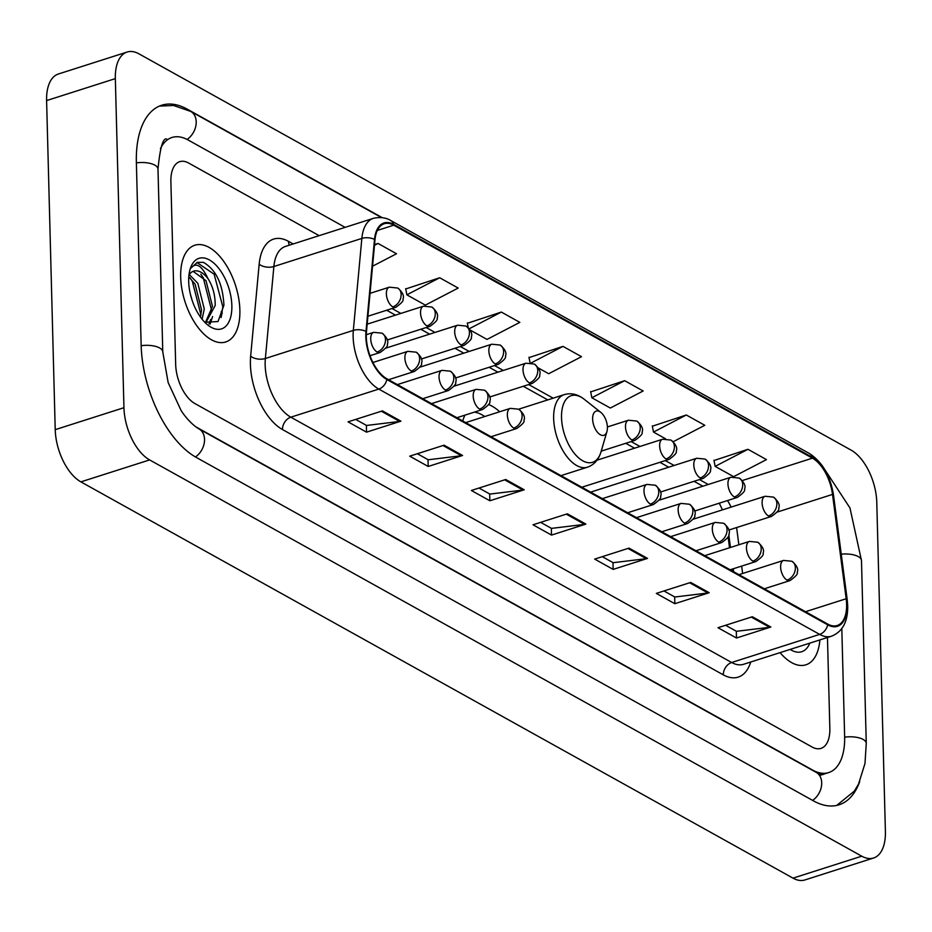 <?xml version="1.0" encoding="UTF-8"?>
<svg xmlns="http://www.w3.org/2000/svg" width="932" height="932" viewBox="0 0 932 932"><rect width="100%" height="100%" fill="white"/><g stroke="black" fill="none" stroke-linecap="round" stroke-linejoin="round"><path stroke-width="1.4" d="M499.692 411.758A56.06 29.288 72.3 0 0 488.624 404.546M464.893 415.159A56.06 29.288 72.3 0 0 462.761 420.996M732.587 571.141L732.319 569.079M729.523 547.771L728.102 536.855M221.047 317.532A42.313 22.112 72.3 0 0 221.187 311.707M239.874 310.065A50.771 26.527 72.3 0 0 194.823 245.233A50.771 26.527 72.3 0 0 180.68 277.13A50.771 26.527 72.3 0 0 225.719 341.962A50.771 26.527 72.3 0 0 239.874 310.065A50.771 26.527 72.3 0 0 194.823 245.233A50.771 26.527 72.3 0 0 180.68 277.13A50.771 26.527 72.3 0 0 225.719 341.962A50.771 26.527 72.3 0 0 239.874 310.065M846.617 604.251A33.843 17.685 -107.7 0 1 837.181 625.512A33.843 17.685 -107.7 0 1 827.686 624.056L386.85 378.753A33.843 17.685 -107.7 0 1 366.474 331.804L374.99 239.827A33.843 17.685 -107.7 0 1 384.264 223.738A33.843 17.685 -107.7 0 1 393.758 225.195L812.424 458.16A33.843 17.685 -107.7 0 1 832.521 494.414L846.174 598.74A33.843 17.685 -107.7 0 1 846.617 604.251M847.106 604.519A34.694 18.127 72.3 0 0 846.652 598.868L832.998 494.554A34.694 18.127 72.3 0 0 812.401 457.391L393.735 224.426A34.694 18.127 72.3 0 0 374.501 239.419L365.985 331.396A34.694 18.127 72.3 0 0 386.873 379.522L827.709 624.824A34.694 18.127 72.3 0 0 847.106 604.519M382.411 410.884L348.044 421.858L366.544 432.157L400.911 421.171L382.411 410.884M355.686 419.423L366.544 425.458L399.712 421.439A8.458 6.303 -60.9 0 0 400.911 421.171M366.369 425.365L366.544 432.157M444.063 445.193L409.707 456.167L428.196 466.466L462.563 455.48L444.063 445.193M417.338 453.733L428.196 459.767L461.363 455.748A8.458 6.303 -60.9 0 0 462.563 455.48M428.021 459.674L428.196 466.466M505.727 479.502L471.359 490.477L489.859 500.775L524.227 489.789L505.727 479.502M479.001 488.042L489.859 494.077L523.027 490.057A8.458 6.303 -60.9 0 0 524.227 489.789M489.673 493.983L489.859 500.775M752.345 616.739L717.978 627.714L736.478 638.012L770.846 627.026L752.345 616.739M725.62 625.279L736.478 631.313L769.646 627.294A8.458 6.303 -60.9 0 0 770.846 627.026M736.303 631.22L736.478 638.012M690.694 582.43L656.326 593.404L674.826 603.703L709.194 592.717L690.694 582.43M663.968 590.97L674.826 597.004L707.994 592.985A8.458 6.303 -60.9 0 0 709.194 592.717M674.652 596.911L674.826 603.703M629.042 548.121L594.674 559.095L613.163 569.394L647.53 558.408L629.042 548.121M602.305 556.66L613.174 562.695L646.342 558.676A8.458 6.303 -60.9 0 0 647.53 558.408M612.988 562.602L613.163 569.394M567.378 513.812L533.011 524.786L551.511 535.085L585.879 524.099L567.378 513.812M540.653 522.351L551.511 528.386L584.679 524.367A8.458 6.303 -60.9 0 0 585.879 524.099M551.336 528.293L551.511 535.085M780.096 652.633A50.771 26.527 72.3 0 0 805.912 664.807A50.771 26.527 72.3 0 0 819.88 639.923A50.771 26.527 72.3 0 1 805.912 664.807A50.771 26.527 72.3 0 1 780.096 652.633M175.67 364.424A31.735 16.578 72.3 0 0 194.928 403.579L812.098 747.021A31.735 16.578 72.3 0 0 820.999 748.384A31.735 16.578 72.3 0 0 829.841 728.44L827.465 637.5L829.841 728.44A31.735 16.578 72.3 0 1 820.999 748.384A31.735 16.578 72.3 0 1 812.098 747.021L194.928 403.579A31.735 16.578 72.3 0 1 175.67 364.424L170.882 181.6L175.67 364.424M319.152 235.656L188.625 163.03A31.735 16.578 72.3 0 0 179.725 161.667A31.735 16.578 72.3 0 0 170.882 181.6A31.735 16.578 72.3 0 1 179.725 161.667A31.735 16.578 72.3 0 1 188.625 163.03L319.152 235.656M439.683 277.759L406.853 294.827L425.353 305.113L458.183 288.058L439.683 277.759L405.723 288.967M372.555 266.202L396.519 253.749L378.031 243.45L374.559 244.568M624.65 380.687L591.832 397.754L610.32 408.041L643.15 390.986L624.65 380.687L590.69 391.894M673.172 441.733L704.802 425.295L686.313 414.996L652.353 426.204M747.965 449.306L715.135 466.373L733.635 476.66L766.465 459.604L747.965 449.306L714.005 460.513M469.996 329.951L487.005 339.423L519.835 322.367L501.346 312.069L467.386 323.276M538.312 367.965L548.668 373.732L581.498 356.676L562.998 346.378L529.038 357.585M530.04 362.746L528.968 357.247M562.998 346.378L531.193 362.909M591.832 397.754L590.632 391.557M686.313 414.996L653.483 432.064L665.506 438.751M653.483 432.064L652.284 425.866M715.135 466.373L713.947 460.175M468.237 327.703L467.316 322.938M501.346 312.069L469.204 328.775M406.853 294.827L405.665 288.629M378.031 243.45L374.489 245.291M195.662 426.74L812.704 770.112A57.12 29.847 72.3 0 0 828.723 772.558A57.12 29.847 72.3 0 0 844.637 736.676L841.817 628.611M345.131 227.361L188.019 139.94A57.12 29.847 72.3 0 0 172.001 137.482A57.12 29.847 72.3 0 0 160.432 148.642M123.944 407.703A42.313 22.112 72.3 0 0 149.621 459.919L861.751 856.182A42.313 22.112 72.3 0 0 873.61 857.999A42.313 22.112 72.3 0 0 885.4 831.426L876.779 502.336A42.313 22.112 72.3 0 0 851.114 450.133L138.984 53.858A42.313 22.112 72.3 0 0 127.113 52.041A42.313 22.112 72.3 0 0 115.335 78.626L123.944 407.703L55.221 429.664A42.313 22.112 72.3 0 0 80.886 481.867L793.016 878.142A42.313 22.112 72.3 0 0 804.887 879.959L873.61 857.999M127.113 52.041L58.39 74.001A42.313 22.112 72.3 0 0 46.6 100.574L55.221 429.664M382.062 217.564L187.215 109.149A90.963 47.532 72.3 0 0 161.702 105.234A90.963 47.532 72.3 0 0 136.363 162.389L141.151 345.213A90.963 47.532 72.3 0 0 196.337 457.472L813.519 800.903A90.963 47.532 72.3 0 0 839.033 804.805A90.963 47.532 72.3 0 0 859.747 781.529M732.645 571.176L732.377 569.068M729.581 547.748L728.148 536.762M790.161 649.418A37.024 19.339 72.3 0 0 809.815 643.138M592.624 419.074A12.699 6.629 72.3 0 0 598.845 433.671A12.699 6.629 72.3 0 0 606.953 431.504A12.699 6.629 72.3 0 0 607.419 427.299A12.699 6.629 72.3 0 0 600.849 412.398A12.699 6.629 72.3 0 0 592.624 419.074M484.733 416.534A50.246 26.247 72.3 0 0 474.365 412.13M190.314 293.918L192.33 300.943M189.289 274.567L197.84 283.316L204.271 309.016L202.093 319.21M188.8 276.781L195.114 284.19L201.545 309.89L200.462 317.055M204.819 322.309L218.03 321.528L223.925 305.242C222.818 283.876 215.968 269.581 203.386 262.346L197.328 262.335L190.909 268.113C196.035 261.962 201.743 265.48 208.034 278.691A26.445 13.817 72.3 0 0 193.635 271.154A26.445 13.817 72.3 0 0 188.951 275.08M208.034 278.691C212.927 286.532 215.304 295.479 215.187 305.533L205.762 322.798M193.099 271.352L206.019 280.695L212.461 306.407L205.378 322.6M231.858 305.603A37.024 19.339 72.3 0 0 213.731 263.01A37.024 19.339 72.3 0 0 190.081 269.336A37.024 19.339 72.3 0 0 188.695 281.592A37.024 19.339 72.3 0 0 207.883 325.07A37.024 19.339 72.3 0 0 231.858 305.603M196.908 262.486L214.127 274.194L222.83 306.803L221.199 317.253M200.823 274.206L203.223 277.678L211.879 311.463M210.644 319.513L209.036 323.928M189.907 277.701L192.307 281.161L200.963 314.946M212.589 316.577L210.096 324.103M750.738 662.011A52.891 27.634 -107.7 0 1 723.325 674.861L282.489 429.547A10.578 7.875 119.1 0 1 290.831 417.187L731.667 662.501A42.313 22.112 72.3 0 0 743.538 664.306L831.507 636.207A42.313 22.112 -107.7 0 1 819.647 634.389A10.578 7.875 -60.9 0 0 827.709 624.824M282.489 429.547A52.891 27.634 -107.7 0 1 250.405 364.284A52.891 27.634 -107.7 0 1 250.65 356.187L259.166 264.21A52.891 27.634 -107.7 0 1 288.489 241.353L293.161 243.951M265.154 364.971A42.313 22.112 72.3 0 0 290.831 417.187L378.8 389.087A42.313 22.112 -107.7 0 1 353.333 330.394L361.849 238.417A42.313 22.112 -107.7 0 1 373.441 218.309L285.46 246.421A42.313 22.112 72.3 0 0 273.88 266.517L265.364 358.494A42.313 22.112 72.3 0 0 265.154 364.971M831.507 636.207C842.528 631.791 847.922 621.691 847.712 605.917L847.211 599.649A10.578 2.947 172.5 0 0 846.652 598.868M847.211 599.649L833.546 495.335C830.459 475.972 822.397 462.016 809.36 453.476A10.578 7.875 119.1 0 1 812.401 457.391M393.735 224.426A10.578 7.875 -60.9 0 0 390.706 220.511C390.718 220.616 384.601 215.805 373.441 218.309M374.501 239.419A10.578 5.685 -174.7 0 0 361.849 238.417L273.88 266.517A10.578 5.685 5.3 0 1 259.166 264.21M833.546 495.335A10.578 2.947 172.5 0 0 832.998 494.554M365.985 331.396A10.578 5.685 -174.7 0 0 353.333 330.394L265.364 358.494A10.578 5.685 5.3 0 1 250.65 356.187M386.873 379.522A10.578 7.875 119.1 0 1 378.8 389.087L819.647 634.389L731.667 662.501A10.578 7.875 119.1 0 0 723.325 674.861M289.398 245.163A10.578 7.875 119.1 0 1 288.489 241.353M393.758 225.195L377.367 230.425M846.174 598.74L805.516 611.718M832.521 494.414L777.137 512.111M742.629 573.506L741.651 566.097M738.866 544.789L736.606 527.559M731.072 507.125A33.843 17.685 72.3 0 0 727.519 500.542M812.424 458.16L742.256 480.574M708.273 484.489L699.466 479.584M674.116 465.476L665.308 460.583M639.958 446.475L631.15 441.57M553.165 398.174L528.677 384.555M503.327 370.447L494.519 365.542M469.169 351.434L460.361 346.541M435.011 332.433L426.204 327.528M400.853 313.42L392.046 308.527M566.318 514.149L584.679 524.367M627.97 548.459L646.342 558.676M689.633 582.768L707.994 592.985M751.285 617.077L769.646 627.294M504.666 479.84L523.027 490.057M443.003 445.531L461.363 455.748M381.351 411.222L399.712 421.439M195.464 456.971A16.927 12.605 -60.9 0 0 204.527 439.322A16.927 12.605 -60.9 0 0 199.005 428.93C190.501 423.92 183.126 413.959 180.959 410.208L168.156 382.586L162.774 351.9L157.986 169.076C160.129 147.361 163.088 137.377 166.851 139.124M141.163 345.702A16.927 7.013 -1.5 0 1 159.605 347.951A16.927 7.013 -1.5 0 1 162.774 351.9M136.375 162.879A16.927 7.013 -1.5 0 1 154.817 165.139A16.927 7.013 -1.5 0 1 157.986 169.076M159.419 106.097L173.55 105.479L190.699 111.397A16.927 12.605 119.1 0 1 196.209 121.789A16.927 12.605 119.1 0 1 187.122 139.451M822.059 465.406L849.961 507.952L861.483 560.551A16.927 7.013 178.5 0 0 858.314 556.602A16.927 7.013 178.5 0 0 841.258 554.179M836.68 805.434L854.271 791.175L858.489 784.196L864.978 763.529L866.271 743.375A16.927 7.013 178.5 0 0 863.102 739.426A16.927 7.013 178.5 0 0 844.648 737.177M812.634 800.413A16.927 12.605 -60.9 0 0 821.698 782.764A16.927 12.605 -60.9 0 0 816.187 772.36L199.005 428.93M80.886 481.867L149.621 459.919M46.6 100.574L115.335 78.626M793.016 878.142L861.751 856.182M186.61 109.335L187.215 109.149M465.685 422.615L510.305 408.367A10.578 5.522 72.3 0 0 507.358 415.008A10.578 5.522 72.3 0 0 513.777 428.068A10.578 5.522 72.3 0 0 516.736 428.522C522.491 424.444 524.879 421.73 523.924 420.355C525.427 417.152 523.679 413.435 518.67 409.195L564.256 394.632C571.048 392.663 577.689 394.189 584.178 399.234A34.985 18.279 72.3 0 0 561.53 417.629A34.985 18.279 72.3 0 0 578.655 457.88A34.985 18.279 72.3 0 0 601 451.892L606.953 431.504M564.256 394.632A38.084 19.898 72.3 0 0 553.655 418.561A38.084 19.898 72.3 0 0 587.44 467.188C594.115 464.858 598.635 459.756 601 451.892M787.039 580.123A10.578 5.522 72.3 0 0 789.998 580.578C795.742 576.512 798.142 573.786 797.186 572.411C798.689 569.219 796.93 565.491 791.92 561.262A10.578 7.875 119.1 0 1 795.369 567.751A10.578 7.875 -60.9 0 1 787.039 580.123A10.578 5.522 72.3 0 1 780.62 567.064A10.578 5.522 72.3 0 1 783.567 560.423L791.92 561.262M752.881 561.111A10.578 5.522 72.3 0 0 755.84 561.565C761.584 557.499 763.984 554.785 763.028 553.41C764.531 550.206 762.772 546.49 757.763 542.249A10.578 7.875 119.1 0 1 761.211 548.75A10.578 7.875 -60.9 0 1 752.881 561.111A10.578 5.522 72.3 0 1 746.462 548.063A10.578 5.522 72.3 0 1 749.41 541.41L757.763 542.249M718.723 542.109A10.578 5.522 72.3 0 0 721.683 542.564C727.426 538.498 729.826 535.772 728.871 534.397C730.373 531.205 728.614 527.477 723.605 523.236A10.578 7.875 119.1 0 1 727.053 529.737A10.578 7.875 -60.9 0 1 718.723 542.109A10.578 5.522 72.3 0 1 712.304 529.05A10.578 5.522 72.3 0 1 715.252 522.409L723.605 523.236M684.566 523.097A10.578 5.522 72.3 0 0 687.525 523.551C693.268 519.485 695.668 516.771 694.713 515.396C696.216 512.192 694.457 508.476 689.459 504.235A10.578 7.875 119.1 0 1 692.895 510.736A10.578 7.875 -60.9 0 1 684.566 523.097A10.578 5.522 72.3 0 1 678.147 510.049A10.578 5.522 72.3 0 1 681.094 503.397L689.459 504.235M650.408 504.096A10.578 5.522 72.3 0 0 653.367 504.55C659.122 500.484 661.51 497.758 660.555 496.383C662.058 493.179 660.299 489.463 655.301 485.223A10.578 7.875 119.1 0 1 658.749 491.723A10.578 7.875 -60.9 0 1 650.408 504.096A10.578 5.522 72.3 0 1 643.989 491.036A10.578 5.522 72.3 0 1 646.936 484.395L655.301 485.223M513.777 428.068A10.578 7.875 -60.9 0 0 522.118 415.695A10.578 7.875 119.1 0 0 518.67 409.195L510.305 408.367M479.619 409.055A10.578 5.522 72.3 0 0 482.578 409.509C488.333 405.443 490.721 402.717 489.766 401.354C491.269 398.15 489.521 394.434 484.512 390.193A10.578 7.875 119.1 0 1 487.96 396.694A10.578 7.875 -60.9 0 1 479.619 409.055A10.578 5.522 72.3 0 1 473.2 396.007A10.578 5.522 72.3 0 1 476.147 389.355L484.512 390.193M445.461 390.054A10.578 5.522 72.3 0 0 448.432 390.508C454.175 386.43 456.563 383.716 455.608 382.341C457.111 379.138 455.364 375.421 450.354 371.181A10.578 7.875 119.1 0 1 453.802 377.681A10.578 7.875 -60.9 0 1 445.461 390.054A10.578 5.522 72.3 0 1 439.042 376.994A10.578 5.522 72.3 0 1 441.989 370.353L450.354 371.181M411.303 371.041A10.578 5.522 72.3 0 0 414.274 371.495C420.017 367.429 422.406 364.703 421.45 363.34C422.953 360.136 421.206 356.42 416.196 352.18A10.578 7.875 119.1 0 1 419.645 358.68A10.578 7.875 -60.9 0 1 411.303 371.041A10.578 5.522 72.3 0 1 404.884 357.993A10.578 5.522 72.3 0 1 407.832 351.341L416.196 352.18M377.145 352.04A10.578 5.522 72.3 0 0 380.116 352.494C385.86 348.417 388.248 345.702 387.293 344.327C388.795 341.124 387.048 337.407 382.038 333.167A10.578 7.875 119.1 0 1 385.487 339.667A10.578 7.875 -60.9 0 1 377.145 352.04A10.578 5.522 72.3 0 1 370.726 338.98A10.578 5.522 72.3 0 1 373.674 332.34L382.038 333.167M768.527 515.967A10.578 5.522 72.3 0 0 771.486 516.421C777.241 512.355 779.63 509.629 778.674 508.255C780.177 505.062 778.418 501.334 773.42 497.094A10.578 7.875 119.1 0 1 776.869 503.595A10.578 7.875 -60.9 0 1 768.527 515.967A10.578 5.522 72.3 0 1 762.108 502.907A10.578 5.522 72.3 0 1 765.056 496.267L773.42 497.094M734.369 496.954A10.578 5.522 72.3 0 0 737.328 497.408C743.084 493.343 745.472 490.628 744.517 489.253C746.019 486.05 744.26 482.333 739.262 478.093A10.578 7.875 119.1 0 1 742.711 484.593A10.578 7.875 -60.9 0 1 734.369 496.954A10.578 5.522 72.3 0 1 727.95 483.906A10.578 5.522 72.3 0 1 730.898 477.254L739.262 478.093M700.212 477.953A10.578 5.522 72.3 0 0 703.171 478.407C708.926 474.33 711.314 471.615 710.359 470.241C711.862 467.037 710.114 463.32 705.105 459.08A10.578 7.875 119.1 0 1 708.553 465.581A10.578 7.875 -60.9 0 1 700.212 477.953A10.578 5.522 72.3 0 1 693.792 464.893A10.578 5.522 72.3 0 1 696.74 458.253L705.105 459.08M666.054 458.94A10.578 5.522 72.3 0 0 669.013 459.394C674.768 455.329 677.156 452.603 676.201 451.239C677.704 448.036 675.956 444.319 670.947 440.079A10.578 7.875 119.1 0 1 674.395 446.579A10.578 7.875 -60.9 0 1 666.054 458.94A10.578 5.522 72.3 0 1 659.635 445.892A10.578 5.522 72.3 0 1 662.582 439.24L670.947 440.079M631.896 439.939A10.578 5.522 72.3 0 0 634.867 440.393C640.61 436.316 642.998 433.601 642.043 432.227C643.546 429.023 641.798 425.307 636.789 421.066A10.578 7.875 119.1 0 1 640.237 427.567A10.578 7.875 -60.9 0 1 631.896 439.939A10.578 5.522 72.3 0 1 625.477 426.879A10.578 5.522 72.3 0 1 628.424 420.239L636.789 421.066M529.423 382.912A10.578 5.522 72.3 0 0 532.393 383.367C538.137 379.301 540.525 376.575 539.57 375.212C541.073 372.008 539.325 368.291 534.316 364.051A10.578 7.875 119.1 0 1 537.764 370.552A10.578 7.875 -60.9 0 1 529.423 382.912A10.578 5.522 72.3 0 1 523.003 369.864A10.578 5.522 72.3 0 1 525.951 363.212L534.316 364.051M495.265 363.911A10.578 5.522 72.3 0 0 498.236 364.365C503.979 360.288 506.367 357.573 505.412 356.199C506.915 352.995 505.167 349.279 500.158 345.038A10.578 7.875 119.1 0 1 503.606 351.539A10.578 7.875 -60.9 0 1 495.265 363.911A10.578 5.522 72.3 0 1 488.846 350.851A10.578 5.522 72.3 0 1 491.793 344.211L500.158 345.038M461.107 344.898A10.578 5.522 72.3 0 0 464.078 345.353C469.821 341.287 472.209 338.561 471.254 337.198C472.757 333.994 471.01 330.266 466 326.037A10.578 7.875 119.1 0 1 469.448 332.538A10.578 7.875 -60.9 0 1 461.107 344.898A10.578 5.522 72.3 0 1 454.688 331.85A10.578 5.522 72.3 0 1 457.635 325.198L466 326.037M426.949 325.885A10.578 5.522 72.3 0 0 429.92 326.34C435.663 322.274 438.052 319.56 437.096 318.185C438.599 314.981 436.852 311.265 431.842 307.024A10.578 7.875 119.1 0 1 435.291 313.525A10.578 7.875 -60.9 0 1 426.949 325.885A10.578 5.522 72.3 0 1 420.53 312.837A10.578 5.522 72.3 0 1 423.478 306.197L431.842 307.024M392.791 306.884A10.578 5.522 72.3 0 0 395.762 307.339C401.506 303.273 403.894 300.547 402.939 299.184C404.441 295.98 402.694 292.252 397.684 288.023A10.578 7.875 119.1 0 1 401.133 294.512A10.578 7.875 -60.9 0 1 392.791 306.884A10.578 5.522 72.3 0 1 386.372 293.836A10.578 5.522 72.3 0 1 389.32 287.184L397.684 288.023M222.061 313.886A42.313 22.112 72.3 0 0 222.049 311.439M809.36 453.476L390.706 220.511M722.498 509.862L719.248 503.187M702.879 486.213L694.072 481.308M668.722 467.2L659.914 462.307M634.564 448.199L625.756 443.294M547.783 399.898L523.283 386.279M497.933 372.159L489.125 367.266M463.775 353.158L454.967 348.265M429.617 334.145L420.821 329.252M395.459 315.144L386.663 310.24M733.635 571.724L733.251 568.788M730.455 547.468L728.801 534.758M823.573 774.212C823.142 774.981 820.684 774.364 816.187 772.36M861.483 560.551L866.271 743.375M190.699 111.397L381.351 217.482M819.554 775.494L828.723 772.558M560.971 475.635L587.44 467.188M600.849 412.398L584.178 399.234M764.298 588.791L789.998 580.578M738.948 574.671L783.567 560.423M730.14 569.778L755.84 561.565M704.79 555.67L749.41 541.41M695.983 550.765L721.683 542.564M670.632 536.657L715.252 522.409M661.825 531.764L687.525 523.551M636.474 517.656L681.094 503.397M627.667 512.751L653.367 504.55M602.317 498.643L646.936 484.395M491.036 436.724L516.736 428.522M456.878 417.722L482.578 409.509M431.528 403.614L476.147 389.355M422.72 398.71L448.432 390.508M397.37 384.601L441.989 370.353M388.574 379.708L414.274 371.495M372.928 362.49L407.832 351.341M370.004 355.721L380.116 352.494M366.311 334.693L373.674 332.34M728.766 530.063L771.486 516.421M693.198 519.217L765.056 496.267M694.608 511.062L737.328 497.408M659.041 500.216L730.898 477.254M660.45 492.049L703.171 478.407M590.632 492.143L696.74 458.253M581.824 487.25L669.013 459.394M596.993 460.198L662.582 439.24M601.222 451.135L634.867 440.393M607.408 426.949L628.424 420.239M489.661 397.02L532.393 383.367M454.094 386.174L525.951 363.212M455.503 378.008L498.236 364.365M419.936 367.161L491.793 344.211M421.346 359.006L464.078 345.353M385.778 348.16L457.635 325.198M387.188 339.994L429.92 326.34M367.185 324.173L423.478 306.197M367.919 316.228L395.762 307.339M370.039 293.347L389.32 287.184"/></g></svg>
